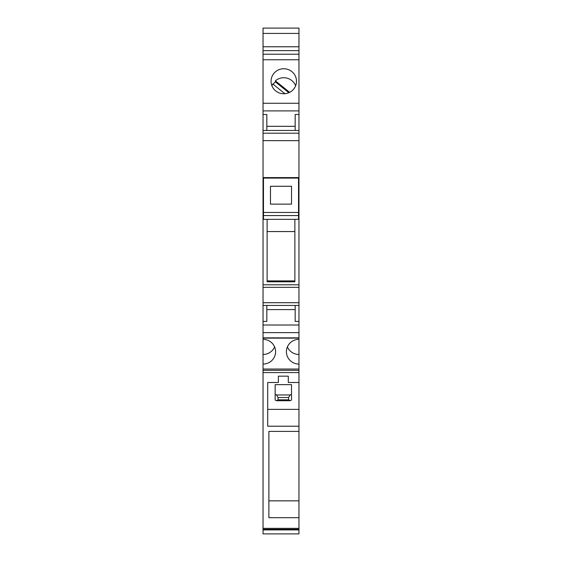 <?xml version="1.0" encoding="UTF-8"?>
<svg xmlns="http://www.w3.org/2000/svg" width="562" height="562" viewBox="0 0 562 562"><rect width="100%" height="100%" fill="white"/><g stroke="black" fill="none" stroke-linecap="round" stroke-linejoin="round"><path stroke-width="0.84" d="M298.963 529.91L263.037 529.91L263.037 533.9L298.963 533.9L298.963 431.391L268.882 431.391L268.882 517.686L298.963 517.686M263.037 529.91L263.037 364.078A12.561 12.371 180 0 0 275.598 351.714A12.561 12.371 180 0 0 263.037 339.343L263.037 28.1L298.963 28.1L298.963 114.493L295.169 114.493L295.169 130.461M263.037 339.343L263.037 364.078M263.037 177.592L298.963 177.592L298.963 114.493M298.963 177.592L298.963 338.12L263.037 338.12M287.393 346.902A12.561 12.371 180 0 0 298.963 354.467L298.963 338.12M298.963 354.467L298.963 369.037L263.037 369.037M298.963 382.497L288.299 382.497L288.299 376.168L278.373 376.168L278.373 382.497L267.709 382.497L267.709 409.375L298.963 409.375L298.963 369.037M298.963 409.375L298.963 431.391M267.709 382.497L267.709 426.214L298.963 426.214M263.037 529.327L298.963 529.327M263.037 528.357L298.963 528.357M298.963 372.585L263.037 372.585M298.963 370.337L263.037 370.337M298.963 339.343A12.561 12.371 180 0 0 286.402 351.714A12.561 12.371 180 0 0 298.963 364.078M263.037 337.86L298.963 337.86M263.037 332.634L298.963 332.634M263.037 325.012L298.963 325.012M266.831 305.447L266.831 321.408L263.037 321.408M298.963 321.408L295.169 321.408L295.169 305.447M295.169 309.592L266.831 309.592M263.037 305.447L298.963 305.447M263.037 302.707L298.963 302.707M263.037 287.344L298.963 287.344M298.963 284.793L263.037 284.793M294.874 219.328L298.527 219.328L298.527 215.562L263.473 215.562L263.473 219.328L267.126 219.328L267.126 281.787L294.874 281.787L294.874 219.328L267.126 219.328M298.963 179.138L298.527 179.138M263.473 179.138L263.037 179.138M263.037 140.641L298.963 140.641M263.037 133.201L298.963 133.201M263.037 130.461L298.963 130.461M263.037 110.897L298.963 110.897M266.831 130.461L266.831 114.493L263.037 114.493M295.169 126.317L266.831 126.317M263.037 103.275L298.963 103.275M283.775 93.763A12.708 12.512 -0 0 0 296.483 81.251A12.708 12.512 -0 0 0 283.775 68.74A12.708 12.512 -0 0 0 271.067 81.251A12.708 12.512 -0 0 0 283.775 93.763M263.037 59.755L298.963 59.755M263.037 54.212L298.963 54.212M298.963 50.643L263.037 50.643M263.037 46.772L298.963 46.772M263.037 33.418L298.963 33.418M298.527 215.562L298.527 178.091L263.473 178.091L263.473 215.562M276.476 400.713L290.196 400.713L291.516 400.032L291.516 384.64L275.155 384.64L275.155 400.032L276.476 400.713L278.078 399.828L278.078 397.524L288.594 397.524L288.594 399.828L278.078 399.828M275.155 394.278L276.476 394.96L290.196 394.96L291.516 394.278M276.476 394.96L278.078 397.524M290.196 400.713L288.594 399.828M290.196 394.96L288.594 397.524M295.633 85.74A12.708 12.512 -0 0 0 275.373 80.844L275.373 81.855L288.84 92.723M289.634 92.351L275.373 80.844M275.373 81.855A12.708 12.512 -0 0 0 273.202 84.3M271.917 85.74A12.708 12.512 -0 0 1 272.781 83.956L284.871 93.714M291.516 186.275L270.484 186.275L270.484 204.132L291.516 204.132L291.516 186.275L291.516 204.132M270.484 186.275L270.484 204.132M267.126 280.902L294.874 280.902M267.126 231.565L294.874 231.565M268.882 431.391L268.882 500.847L298.963 500.847M263.037 354.467A12.561 12.371 180 0 0 274.607 346.902M298.527 212.471L263.473 212.471"/></g></svg>
